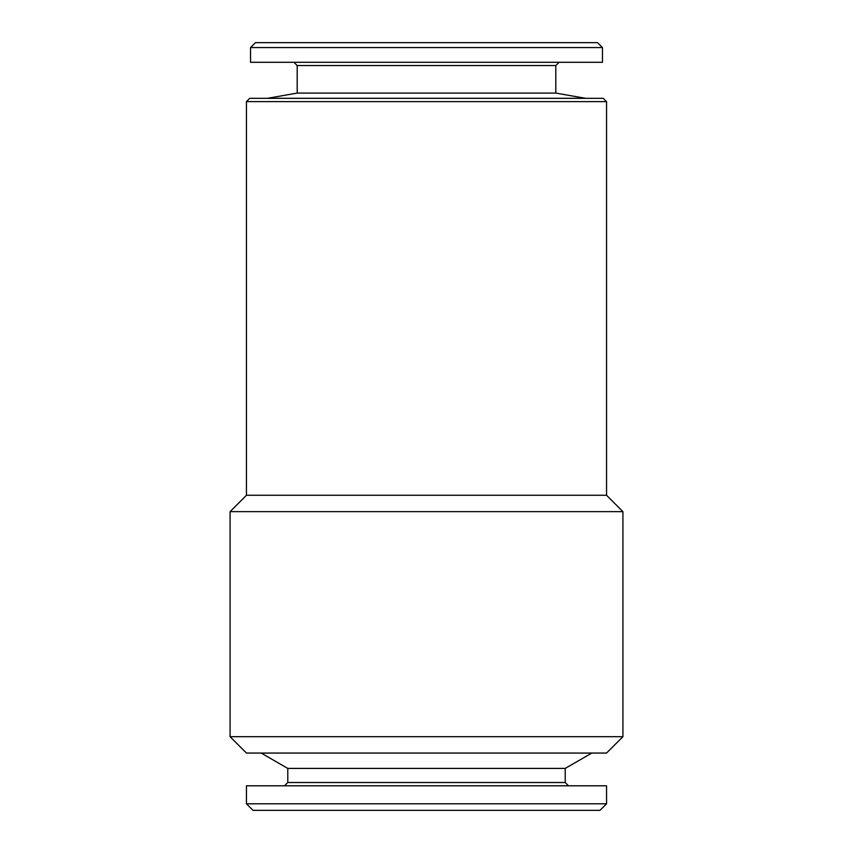 <?xml version="1.0" encoding="UTF-8"?>
<svg xmlns="http://www.w3.org/2000/svg" width="853" height="853" viewBox="0 0 853 853"><rect width="100%" height="100%" fill="white"/><g stroke="black" fill="none" stroke-linecap="round" stroke-linejoin="round"><path stroke-width="1.28" d="M246.453 803.803L253 810.35L600 810.35L606.547 803.803L246.453 803.803L246.453 785.794L606.547 785.794L606.547 803.803M591.811 753.06L565.219 768.414L287.781 768.414L261.189 753.06M287.781 768.414L287.781 782.521L565.219 782.521L568.493 785.794M602.453 62.29L250.547 62.29L250.547 47.565L602.453 47.565L602.453 62.29M602.453 47.565L597.548 42.65L255.452 42.65L250.547 47.565M297.196 65.564L297.196 93.073L555.804 93.073L555.804 65.564L297.196 65.564L293.922 62.29M246.453 101.614L249.726 98.34L603.274 98.34L606.547 101.614L246.453 101.614L246.453 495.262L606.547 495.262L622.914 511.64L622.914 736.693L230.086 736.693L230.086 511.64L622.914 511.64M246.453 495.262L230.086 511.64M287.781 782.521L284.507 785.794M555.804 93.073L585.435 98.298L267.565 98.298L297.196 93.073M622.914 736.693L606.547 753.06L246.453 753.06L230.086 736.693M565.219 768.414L565.219 782.521M555.804 65.564L559.078 62.29M606.547 101.614L606.547 495.262"/></g></svg>
